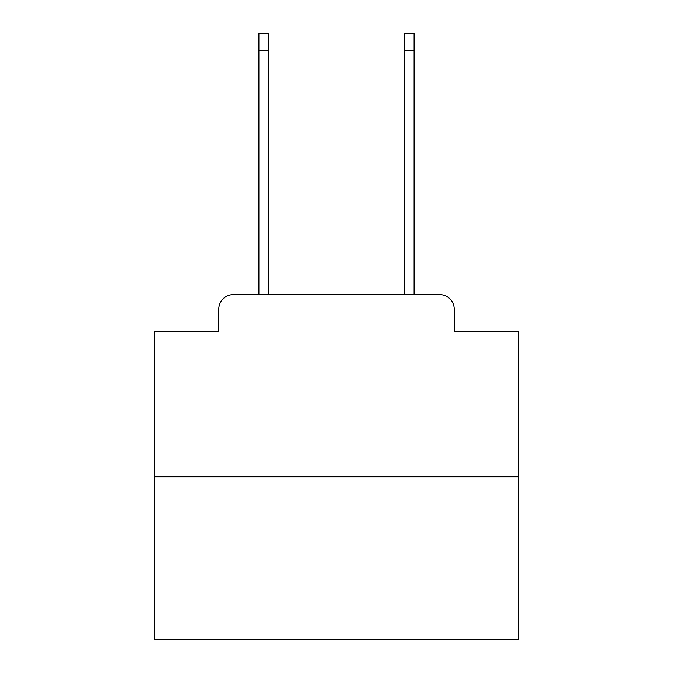 <?xml version="1.0" encoding="UTF-8"?>
<svg xmlns="http://www.w3.org/2000/svg" width="673" height="673" viewBox="0 0 673 673"><rect width="100%" height="100%" fill="white"/><g stroke="black" fill="none" stroke-linecap="round" stroke-linejoin="round"><path stroke-width="1.01" d="M218.784 309.168L218.784 331.764L218.784 309.168A14.579 14.579 0 0 1 233.363 294.589L258.878 294.589L258.878 33.65L268.35 33.65L268.35 294.589L279.648 294.589M518.723 476.812L154.277 476.812L154.277 639.35L518.723 639.35L518.723 331.764L454.216 331.764L454.216 309.168A14.579 14.579 0 0 0 439.637 294.589L233.363 294.589M154.277 476.812L154.277 331.764L218.784 331.764M393.352 294.589L404.65 294.589L404.65 33.65L414.122 33.65L414.122 294.589L439.637 294.589M454.216 331.764L454.216 309.168M258.878 50.416L268.35 50.416M414.122 50.416L404.65 50.416"/></g></svg>
